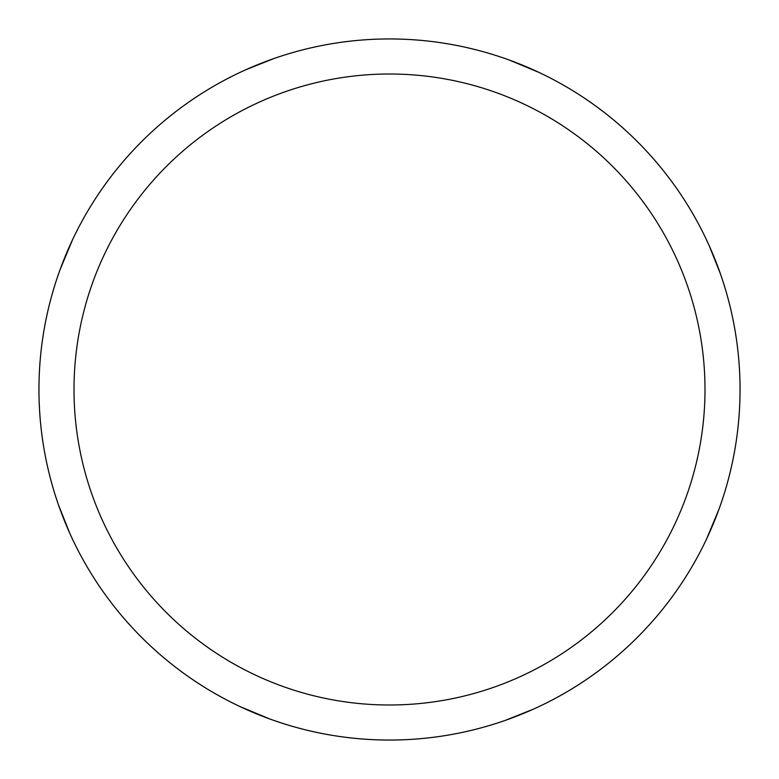 <?xml version="1.0" encoding="UTF-8"?>
<svg xmlns="http://www.w3.org/2000/svg" width="779" height="779" viewBox="0 0 779 779"><rect width="100%" height="100%" fill="white"/><g stroke="black" fill="none" stroke-linecap="round" stroke-linejoin="round"><path stroke-width="1.17" d="M389.5 38.95A350.55 350.55 0 0 1 740.05 389.5A350.55 350.55 0 0 1 389.5 740.05A350.55 350.55 0 0 1 38.95 389.5A350.55 350.55 0 0 1 389.5 38.95M389.5 74.005A315.495 315.495 0 0 1 704.995 389.5A315.495 315.495 0 0 1 389.5 704.995A315.495 315.495 0 0 1 74.005 389.5A315.495 315.495 0 0 1 389.5 74.005M533.294 709.202L505.133 720.429M509.213 60.022L539.234 72.535M245.706 69.798L273.867 58.571M69.798 533.294L58.571 505.133M60.022 269.787L72.535 239.766M709.202 245.706L720.429 273.867M718.978 509.213L706.465 539.234M269.787 718.978L239.766 706.465M94.571 200.018A350.55 350.55 0 0 0 372.868 739.651A350.55 350.55 0 0 0 701.061 228.822A350.55 350.55 0 0 0 94.571 200.018M578.982 94.571A350.55 350.55 0 0 0 39.349 372.868A350.55 350.55 0 0 0 550.178 701.061A350.55 350.55 0 0 0 578.982 94.571M200.018 684.429A350.55 350.55 0 0 0 739.651 406.132A350.55 350.55 0 0 0 228.822 77.939A350.55 350.55 0 0 0 200.018 684.429M684.429 578.982A350.55 350.55 0 0 0 406.132 39.349A350.55 350.55 0 0 0 77.939 550.178A350.55 350.55 0 0 0 684.429 578.982"/></g></svg>
